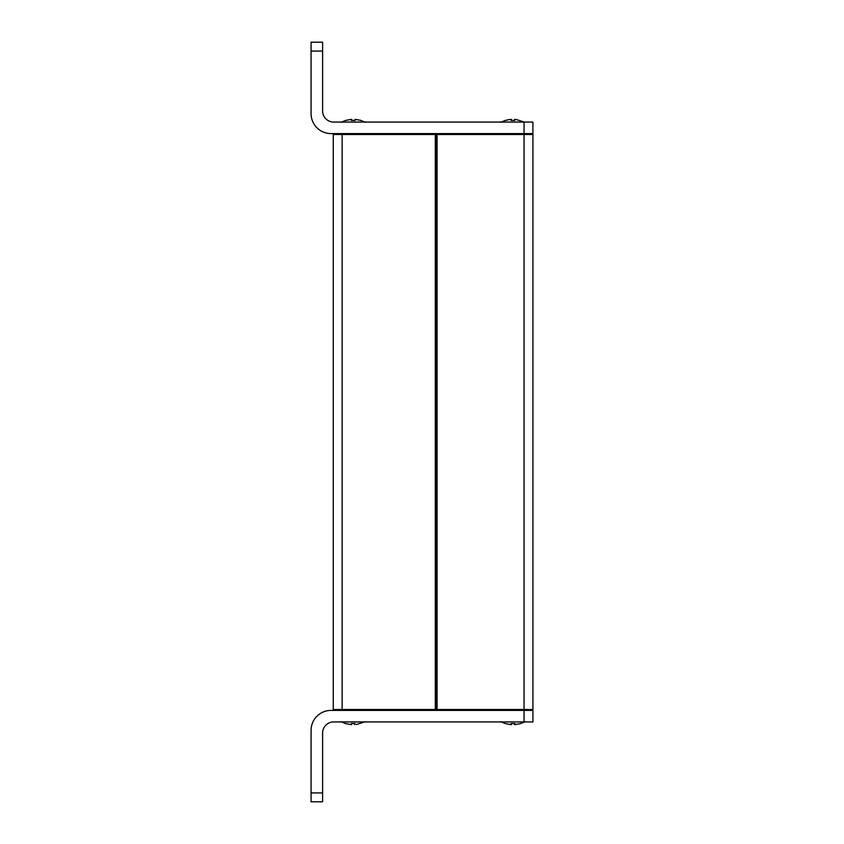 <?xml version="1.0" encoding="UTF-8"?>
<svg xmlns="http://www.w3.org/2000/svg" width="844" height="844" viewBox="0 0 844 844"><rect width="100%" height="100%" fill="white"/><g stroke="black" fill="none" stroke-linecap="round" stroke-linejoin="round"><path stroke-width="1.27" d="M435.314 133.605A0.886 0.886 0 0 1 436.2 134.491A0.886 0.886 0 0 0 435.314 133.605L435.314 134.491L437.087 134.491L437.087 133.605A0.886 0.886 0 0 0 436.2 134.491L436.2 709.509L435.314 709.509L435.314 710.395A0.886 0.886 0 0 0 436.2 709.509L436.2 134.491M334.15 133.605A0.886 0.886 0 0 0 333.264 134.491A0.886 0.886 0 0 1 334.15 133.605A0.886 0.886 0 0 0 333.264 134.491L333.264 709.509A0.886 0.886 0 0 0 334.15 710.395M437.087 710.395L437.087 709.509L436.2 709.509A0.886 0.886 0 0 0 437.087 710.395M532.036 133.605A0.886 0.886 0 0 1 532.923 134.491A0.886 0.886 0 0 0 532.036 133.605A0.886 0.886 0 0 1 532.923 134.491A0.886 0.886 0 0 0 532.036 133.605A0.886 0.886 0 0 1 532.923 134.491L532.923 709.509A0.886 0.886 0 0 1 532.036 710.395L531.794 709.509M532.923 122.063L333.707 122.063A11.088 11.088 0 0 1 322.608 110.975L322.608 42.2L311.077 42.2L311.077 113.634A19.971 19.971 0 0 0 331.048 133.605L532.923 133.605L532.923 122.063M524.05 721.936L532.923 721.936L532.923 710.395L331.048 710.395A19.971 19.971 0 0 0 311.077 730.366L311.077 801.8L322.608 801.8L322.608 733.025A11.088 11.088 0 0 1 333.707 721.936L524.05 721.936L524.05 709.509L437.087 709.509L437.087 134.491L524.05 134.491L524.05 122.063M505.419 120.428L509.945 119.437M525.158 122.296L515.969 119.437L514.45 119.437L514.84 120.428L511.074 120.428L511.074 119.352M511.464 119.437L511.464 120.407M514.45 119.437L514.45 120.407M345.681 120.428L351.347 119.352L351.737 120.407M354.723 120.407L355.113 119.352L355.113 120.428L351.347 120.428L351.737 119.437M365.431 122.296L360.768 120.365L355.113 119.352M505.419 723.572L511.074 724.648L511.464 723.593M511.464 724.563L511.074 723.572L514.84 723.572L514.45 724.563L514.45 723.593M514.45 724.563L520.495 723.635L525.158 721.704M515.969 724.563L514.84 724.648M345.681 723.572L351.347 724.648L351.737 723.593M351.347 724.648L351.347 723.572L355.113 723.572L354.723 724.563L354.723 723.593M356.242 724.563L365.431 721.704M509.945 724.563L511.074 724.648M333.264 134.491L435.314 134.491L435.314 709.509L342.137 709.509L342.137 710.395M333.264 709.509L342.137 709.509L342.137 133.605M532.036 710.395A0.886 0.886 0 0 0 532.923 709.509L524.05 709.509L524.05 134.491L532.923 134.491M311.077 51.073L322.608 51.073M322.608 792.927L311.077 792.927M505.419 120.365L500.756 122.296M345.681 120.365L341.029 122.296M505.419 723.635L500.756 721.704M345.681 723.635L341.029 721.704"/></g></svg>
